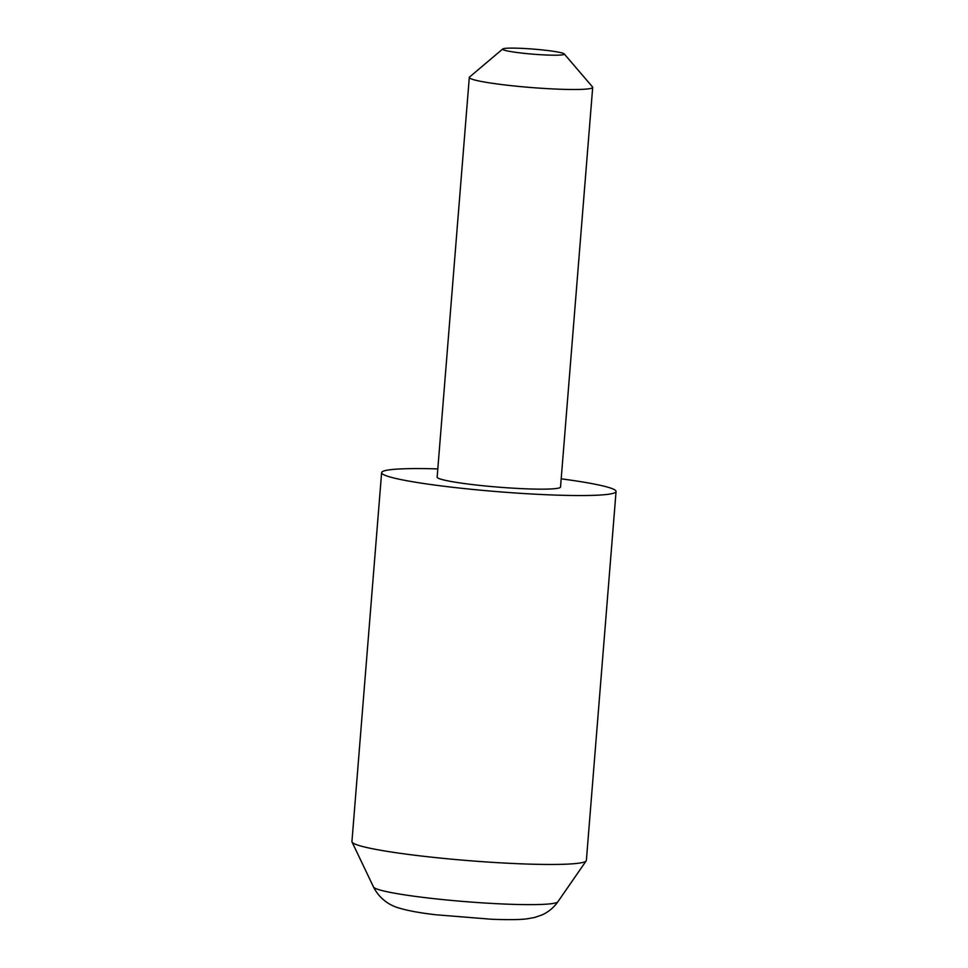 <?xml version="1.0" encoding="UTF-8"?>
<svg xmlns="http://www.w3.org/2000/svg" width="968" height="968" viewBox="0 0 968 968"><rect width="100%" height="100%" fill="white"/><g stroke="black" fill="none" stroke-linecap="round" stroke-linejoin="round"><path stroke-width="1.45" d="M437.802 468.899A117.6 9.668 4.6 0 0 390.745 469.674A117.6 9.668 4.6 0 0 381.622 472.626L351.941 841.543A117.6 9.668 4.6 0 0 352.037 842.015A117.6 9.668 4.6 0 0 448.39 858.87A117.6 9.668 4.6 0 0 577.255 863.371A117.6 9.668 4.6 0 0 586.209 860.855A117.6 9.668 4.6 0 0 586.378 860.407L616.059 491.49A117.6 9.668 4.6 0 0 561.198 478.833M381.622 472.626A117.6 9.668 4.6 0 0 475.336 489.687A117.6 9.668 4.6 0 0 606.936 494.454A117.6 9.668 4.6 0 0 616.059 491.49M561.912 54.922A30.952 2.541 4.6 0 0 564.235 53.93A30.952 2.541 4.6 0 0 538.402 49.537A30.952 2.541 4.6 0 0 505.03 48.4A30.952 2.541 4.6 0 0 502.743 48.981A30.952 2.541 4.6 0 0 526.035 53.542A30.952 2.541 4.6 0 0 561.912 54.922M564.235 53.93L592.513 86.926A61.891 5.094 -175.4 0 1 592.694 87.362A61.891 5.094 -175.4 0 1 587.891 88.923A61.891 5.094 -175.4 0 1 518.618 86.418A61.891 5.094 -175.4 0 1 469.298 77.44A61.891 5.094 -175.4 0 1 469.541 77.041L502.743 48.981M592.694 87.362L560.533 487.025A61.891 5.094 -175.4 0 1 555.729 488.586A61.891 5.094 -175.4 0 1 486.468 486.081A61.891 5.094 -175.4 0 1 437.149 477.103L469.298 77.44M550.804 903.773A92.589 7.611 4.6 0 0 557.846 901.801C553.769 907.597 548.505 911.965 542.08 914.893L534.639 917.47L527.052 918.826C520.421 919.733 508.551 919.878 491.454 919.249L436.036 914.784C419.628 912.909 406.935 910.549 397.933 907.694C392.415 906.096 380.533 900.869 373.491 886.966A92.589 7.611 4.6 0 0 449.346 900.228A92.589 7.611 4.6 0 0 550.804 903.773M557.846 901.801L586.209 860.855M373.491 886.966L352.037 842.015"/></g></svg>

